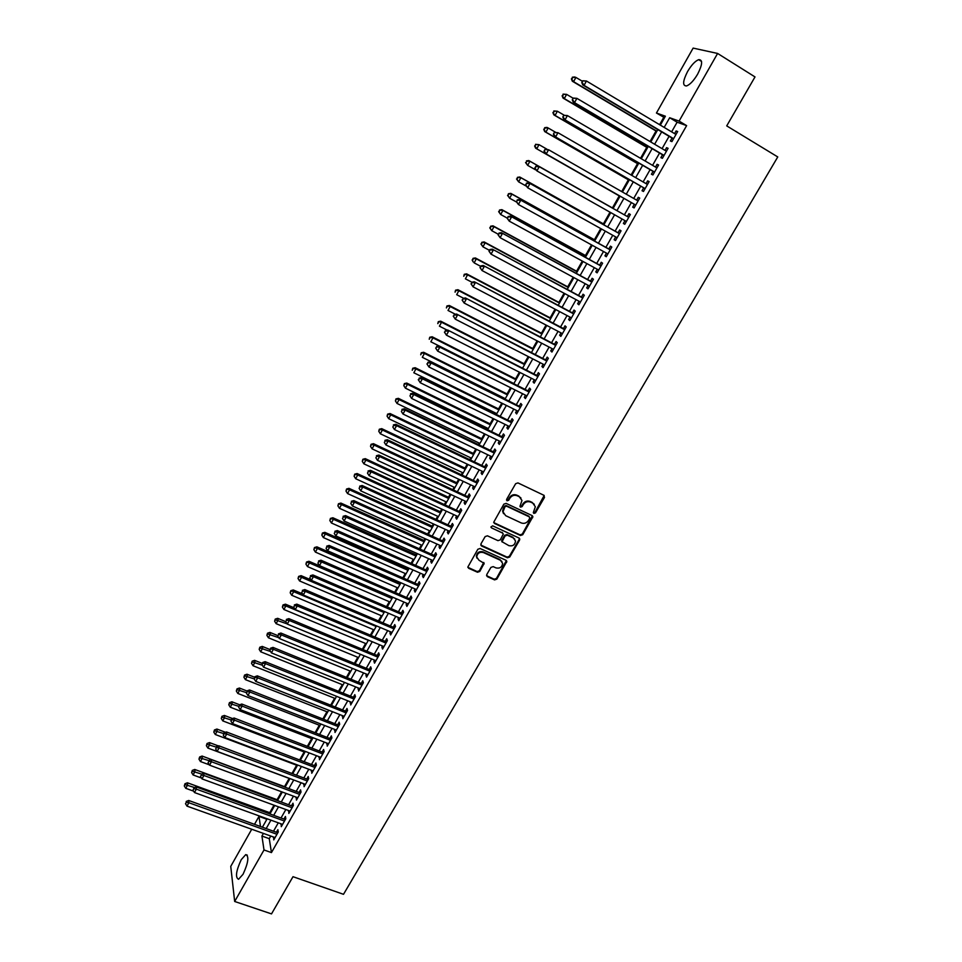 <?xml version="1.0" encoding="UTF-8"?>
<svg xmlns="http://www.w3.org/2000/svg" width="962" height="962" viewBox="0 0 962 962"><rect width="100%" height="100%" fill="white"/><g stroke="black" fill="none" stroke-linecap="round" stroke-linejoin="round"><path stroke-width="1.44" d="M533.886 513.419L535.473 512.878L544.48 497.426L543.903 495.286L517.953 482.912L515.656 483.694L506.661 499.302L507.082 500.805L508.682 500.252L509.848 498.244C511.772 495.538 514.225 494.696 517.195 495.743L519.36 496.777L521.981 500.493L519.961 506.325L520.526 507.13L522.125 506.589L523.292 504.581C525.216 501.887 527.657 501.058 530.603 502.092L532.756 503.114L535.341 506.746L533.321 512.626L533.886 513.419M533.333 512.722L535.04 512.241L544.179 495.454M506.517 500.096L508.273 499.639L509.439 497.631L509.848 498.244M519.973 506.433L521.705 505.964L522.871 503.968L523.292 504.581M241.246 859.667L245.755 854.605C249.218 856.228 248.316 862.782 243.061 874.254L238.564 879.28C235.125 877.572 236.015 871.043 241.246 859.667M687.589 71.513C691.45 65.007 695.141 61.063 698.677 59.668C702.897 59.608 702.549 64.442 697.642 74.146C693.758 80.652 690.067 84.584 686.579 85.943C682.371 85.967 682.707 81.157 687.589 71.513M486.736 574.591L487.349 576.659L494.576 579.894L496.837 579.124L506.83 561.435L506.012 560.281L480.098 548.496L477.825 549.278L467.833 567.087L468.674 568.302L477.501 572.246L479.761 571.464L484.151 563.371L478.956 560.209L476.719 556.986C477.344 553.198 479.569 551.719 483.393 552.537L500.456 560.281L502.645 563.371C502.068 567.195 499.867 568.698 496.007 567.905L493.181 566.63L490.921 567.4L486.736 574.591M664.562 117.689L656.445 113.023L693.133 48.1L717.604 53.451L755.002 76.924L726.719 125.89L777.765 156.938L343.506 894.311L293.001 876.695L271.512 913.9L234.668 901.478L230.748 866.377L251.731 829.244M717.604 53.451L679.088 121.092L669.672 117.737L664.177 127.417M270.755 836.038L269.264 838.672L271.452 852.585L686.627 125.625L679.088 121.092M271.452 852.585L264.009 849.963L234.668 901.478M520.466 535.497L522.739 534.716L532.888 516.702L532.082 515.572L506.144 503.391L503.847 504.16L493.698 522.294L494.54 523.496L520.466 535.497L520.045 534.848L522.306 534.066L532.383 515.764M519.588 540.103L509.74 557.01L507.467 557.78L481.553 545.983L480.94 543.879L485.149 536.592L487.433 535.81L497.979 540.644L500.264 539.874L503.282 534.102L502.453 532.936L491.462 527.861L490.885 527.02L492.64 525.829L518.999 538.011L519.588 540.103L519.167 539.454L509.331 556.337L509.74 557.01M672.041 138.059L670.37 140.993L671.921 141.606L677.669 131.529L676.106 130.94L674.566 133.634M662.529 154.75L660.87 157.66L662.397 158.321L668.109 148.304L666.57 147.667L665.019 150.397M653.078 171.344L651.418 174.242L652.909 174.952L658.597 164.983L657.082 164.31L655.519 167.063M643.662 187.855L642.027 190.741L643.482 191.486L649.134 181.577L647.654 180.856L646.067 183.646M634.307 204.281L632.671 207.143L634.102 207.936L639.73 198.076L638.275 197.306L636.664 200.144M624.987 220.635L623.376 223.461L624.771 224.29L630.363 214.49L628.956 213.672L627.32 216.534M615.692 236.929L614.129 239.682L615.5 240.572L621.055 230.82L619.672 229.954L618.049 232.792M606.457 253.138L604.93 255.82L606.264 256.746L611.796 247.054L610.449 246.152L608.838 248.978M597.27 269.264L595.779 271.885L597.089 272.847L602.597 263.203L601.262 262.253L599.663 265.067M588.131 285.293L586.676 287.854L587.962 288.865L593.434 279.257L592.135 278.283L590.548 281.072M579.052 301.25L577.633 303.739L578.883 304.786L584.319 295.238L583.056 294.216L581.469 296.993M570.009 317.111L568.626 319.54L569.841 320.623L575.264 311.135L574.025 310.065L572.438 312.83M561.014 332.888L559.668 335.257L560.858 336.387L566.245 326.936L565.031 325.829L563.467 328.583M552.068 348.593L550.757 350.889L551.923 352.056L557.275 342.664L556.096 341.522L554.533 344.252M543.169 364.201L541.895 366.438L543.025 367.652L548.364 358.309L547.198 357.118L545.646 359.836M534.319 379.737L533.068 381.914L534.187 383.165L539.49 373.869L538.359 372.643L536.82 375.348M525.505 395.19L524.302 397.306L525.384 398.593L530.663 389.345L529.557 388.083L528.018 390.776M516.75 410.558L515.572 412.614L516.63 413.949L521.885 404.749L520.803 403.439L519.276 406.12M508.032 425.853L506.89 427.849L507.924 429.208L513.143 420.057L512.097 418.723L510.582 421.38M499.362 441.065L498.256 443.001L499.266 444.408L504.461 435.293L503.439 433.922L501.923 436.568M490.74 456.192L489.67 458.08L490.644 459.511L495.815 450.457L494.817 449.038L493.314 451.683M482.154 471.248L481.12 473.076L482.082 474.543L487.217 465.536L486.243 464.081L484.752 466.702M473.629 486.231L472.619 487.987L473.544 489.502L478.655 480.543L477.717 479.052L476.226 481.661M465.127 501.13L464.153 502.837L465.067 504.389L470.153 495.466L469.228 493.939L467.748 496.536M456.685 515.957L455.747 517.604L456.625 519.191L461.688 510.317L460.786 508.754L459.319 511.339M448.28 530.699L447.366 532.299L448.232 533.91L453.258 525.084L452.393 523.484L450.925 526.058M439.923 545.37L439.033 546.909L439.874 548.568L444.877 539.778L444.035 538.155L442.568 540.704M431.601 559.968L430.748 561.459L431.553 563.143L436.544 554.401L435.714 552.741L434.271 555.278M423.316 574.494L422.498 575.925L423.292 577.645L428.246 568.951L427.453 567.255L425.998 569.781M415.091 588.948L414.297 590.319L415.055 592.075L419.997 583.429L419.216 581.697L417.785 584.211M406.89 603.318L406.132 604.641L406.878 606.433L411.784 597.835L411.027 596.055L409.596 598.568M398.737 617.628L398.015 618.903L398.725 620.718L403.607 612.157L402.886 610.353L401.455 612.854M390.632 631.854L389.935 633.08L390.62 634.932L395.478 626.418L394.781 624.578L393.362 627.068M382.551 646.019L381.89 647.186L382.563 649.073L387.397 640.596L386.712 638.732L385.305 641.197M374.531 660.112L373.893 661.231L374.531 663.155L379.341 654.713L378.679 652.813L377.284 655.278M366.534 674.134L365.921 675.204L366.546 677.152L371.332 668.758L370.695 666.822L369.3 669.275M358.585 688.083L358.61 691.077L363.371 682.731L362.758 680.771L361.363 683.2M350.673 701.959L350.697 704.942L355.435 696.632L354.846 694.648L353.463 697.065M342.809 715.776L342.833 718.734L347.547 710.473L346.981 708.453L345.611 710.858M334.968 729.521L335.004 732.467L339.694 724.242L339.153 722.185L337.782 724.578M327.176 743.193L327.224 746.127L331.89 737.938L331.361 735.858L330.002 738.239M319.42 756.805L319.468 759.715L324.11 751.575L323.605 749.458L322.258 751.827M311.7 770.346L311.76 773.244L316.378 765.139L315.897 762.986L314.55 765.355M304.016 783.826L304.088 786.7L308.682 778.631L308.213 776.466L306.878 778.811M296.38 797.233L296.44 800.095L301.022 792.063L300.577 789.862L299.242 792.207M288.768 810.581L288.84 813.419L293.398 805.434L292.977 803.21L291.654 805.531M281.205 823.869L281.289 826.683L285.822 818.734L285.413 816.473L284.091 818.794M686.627 125.625L677.116 122.21L671.62 131.866M669.083 136.303L662.06 148.653M659.571 153.006L652.561 165.344M650.12 169.625L643.109 181.938M640.716 186.159L633.705 198.461M631.349 202.585L624.374 214.863M622.029 218.975L615.103 231.145M612.746 235.281L605.88 247.342M603.511 251.503L596.705 263.444M594.324 267.64L587.59 279.473M585.185 283.694L578.511 295.406M576.094 299.663L569.492 311.267M567.051 315.548L560.509 327.032M558.056 331.349L551.587 342.725M549.11 347.066L542.7 358.321M540.211 362.686L533.862 373.845M531.361 378.246L525.072 389.285M522.558 393.711L516.329 404.653M513.792 409.09L507.635 419.937M505.086 424.398L498.977 435.137M496.416 439.634L490.367 450.252M487.794 454.773L481.806 465.307M479.208 469.853L473.28 480.266M470.683 484.836L464.802 495.165M462.193 499.759L456.373 509.98M453.739 514.598L447.979 524.711M445.334 529.365L439.634 539.381M436.976 544.047L431.325 553.968M428.655 558.657L423.064 568.482M420.382 573.196L414.838 582.924M412.145 587.662L406.661 597.294M403.956 602.056L398.521 611.591M395.803 616.377L390.428 625.817M387.698 630.615L382.371 639.971M379.629 644.793L374.35 654.052M371.597 658.898L366.378 668.073M363.6 672.931L358.441 682.01M355.651 686.904L350.541 695.887M347.751 700.793L342.676 709.691M339.875 714.622L334.86 723.436M332.046 728.378L327.08 737.108M324.254 742.063L319.336 750.709M316.498 755.687L311.628 764.249M308.778 769.251L303.956 777.717M301.094 782.731L296.32 791.125M293.458 796.163L288.732 804.46M285.858 809.523L281.169 817.736M278.283 822.811L273.653 830.952M273.665 837.084L273.761 839.886L278.271 831.974L277.886 829.689L276.575 831.998M663.732 117.388L659.595 124.687M656.024 131L650.035 141.546M646.753 147.354L640.536 158.309M637.529 163.624L631.084 174.988M628.366 179.798L621.692 191.582M619.239 195.899L612.433 207.912M610.016 212.181L603.39 223.869M600.733 228.571L594.408 239.73M591.498 244.865L585.461 255.519M582.311 261.075L576.563 271.212M573.172 277.2L567.712 286.832M564.081 293.242L558.91 302.369M555.05 309.187L550.156 317.833M546.055 325.06L541.438 333.213M537.109 340.837L532.768 348.509M528.21 356.541L524.146 363.732M519.372 372.162L515.56 378.872M510.557 387.686L507.022 393.939M501.803 403.15L498.532 408.922M496.055 413.299L495.646 414.021M493.097 418.518L490.079 423.833M487.59 428.234L486.988 429.292M484.427 433.814L481.673 438.672M479.172 443.097L478.379 444.48M475.805 449.026L473.304 453.439M470.791 457.876L469.829 459.583M467.231 464.153L464.983 468.121M462.457 472.595L461.303 474.615M458.706 479.208L456.709 482.732M454.16 487.229L452.837 489.574M450.216 494.191L448.472 497.282M445.911 501.791L444.408 504.449M441.774 509.09L440.271 511.748M437.698 516.281L436.014 519.252M433.369 523.917L432.106 526.142M429.533 530.699L427.669 533.97M425.012 538.66L423.989 540.464M421.404 545.045L419.372 548.629M416.702 553.33L415.921 554.713M413.311 559.319L411.111 563.203M408.429 567.929L407.888 568.903M405.267 573.52L402.898 577.705M397.258 587.65L394.721 592.123M389.285 601.719L386.58 606.481M381.361 615.716L378.487 620.767M373.46 629.641L370.442 634.98M365.608 643.494L362.421 649.122M357.804 657.286L354.449 663.191M350.024 671.007L346.524 677.188M342.292 684.667L338.624 691.113M334.584 698.256L330.772 704.978M326.924 711.772L322.955 718.77M319.3 725.228L315.187 732.491M311.712 738.624L307.443 746.151M304.16 751.959L299.747 759.739M296.645 765.223L292.087 773.256M289.153 778.414L284.511 786.627M281.589 791.774L277.104 799.687M273.99 805.182L269.745 812.686M266.426 818.53L266.354 820.213M254.629 824.121L258.982 816.401L260.449 826.214M266.161 818.999L258.982 816.401M660.341 125.132L665.391 116.21L656.445 113.023M262.542 826.959L267.159 818.794M270.057 813.708L274.723 805.459M277.597 800.384L282.323 792.051M285.197 786.988L289.959 778.571M292.821 773.532L297.631 765.043M300.481 760.016L305.351 751.43M308.177 746.428L313.095 737.758M315.921 732.779L320.887 724.013M323.701 719.059L328.715 710.209M331.517 705.266L336.58 696.332M339.37 691.413L344.48 682.383M347.258 677.488L352.429 668.374M355.194 663.491L360.413 654.28M363.167 649.422L368.434 640.127M371.176 635.293L376.503 625.901M379.232 621.079L384.608 611.591M387.325 606.806L392.749 597.222M395.454 592.448L400.938 582.78M403.631 578.03L409.175 568.253M411.856 563.528L417.448 553.667M420.117 548.953L425.757 538.997M428.415 534.307L434.115 524.254M436.76 519.588L442.52 509.427M445.141 504.797L450.962 494.528M453.571 489.923L459.451 479.557M462.049 474.963L467.977 464.514M470.562 459.944L476.551 449.374M479.124 444.841L485.173 434.175M487.734 429.653L493.843 418.879M496.38 414.394L502.549 403.511M505.086 399.05L511.303 388.059M513.816 383.622L520.105 372.534M522.606 368.121L528.956 356.926M531.445 352.537L537.854 341.221M540.319 336.868L546.801 325.445M549.254 321.116L555.783 309.584M558.225 305.279L564.826 293.638M567.255 289.37L573.917 277.609M576.322 273.364L583.056 261.484M585.437 257.275L592.231 245.286M594.612 241.089L601.466 228.992M603.823 224.831L610.762 212.602M613.095 208.477L620.081 196.164M622.438 192.003L629.437 179.653M631.83 175.421L638.84 163.059M641.281 158.754L648.304 146.368M650.781 141.991L657.816 129.593M263.42 833.417L261.929 836.05L264.009 849.963M661.652 131.878L654.629 144.252M652.14 148.629L645.117 160.991M642.676 165.296L635.666 177.645M633.273 181.866L626.274 194.204M623.917 198.352L616.931 210.654M614.598 214.779L607.671 226.984M605.314 231.133L598.448 243.218M596.079 247.402L589.273 259.367M586.892 263.588L580.158 275.445M577.753 279.677L571.091 291.426M568.662 295.695L562.061 307.323M559.619 311.616L553.09 323.136M550.637 327.453L544.155 338.864M541.69 343.218L535.281 354.509M532.792 358.886L526.442 370.069M523.941 374.483L517.652 385.558M515.139 389.983L508.91 400.962M506.373 405.411L500.216 416.281M497.667 420.767L491.558 431.517M488.997 436.026L482.948 446.681M480.375 451.214L474.386 461.772M471.801 466.329L465.873 476.779M463.275 481.361L457.395 491.702M454.785 496.308L448.965 506.553M446.332 511.183L440.572 521.332M437.938 525.986L432.227 536.038M429.581 540.716L423.929 550.661M421.26 555.363L415.668 565.211M412.987 569.937L407.455 579.689M404.762 584.439L399.278 594.095M396.56 598.869L391.137 608.429M388.42 613.227L383.044 622.691M380.315 627.501L374.988 636.88M372.246 641.714L366.967 650.997M364.213 655.856L358.994 665.055M356.229 669.925L351.07 679.028M348.28 683.922L343.169 692.941M340.38 697.847L335.317 706.781M332.515 711.712L327.501 720.55M324.687 725.504L319.721 734.246M316.895 739.225L311.977 747.883M309.139 752.885L304.269 761.459M301.431 766.473L296.609 774.963M293.747 779.99L288.985 788.395M286.111 793.446L281.385 801.767M278.511 806.841L273.833 815.079M270.947 820.165L266.318 828.318M677.116 122.21L669.672 117.737M269.264 838.672L261.929 836.05M676.106 130.94L677.525 131.794M666.57 147.667L667.989 148.509M657.082 164.31L658.513 165.139M647.654 180.856L649.073 181.674M638.275 197.306L639.694 198.124M623.376 223.461L624.795 224.254M614.129 239.682L615.548 240.476M604.93 255.82L606.349 256.601M595.779 271.885L597.198 272.655M586.676 287.854L588.095 288.612M577.633 303.739L579.052 304.497M568.626 319.54L570.045 320.286M559.668 335.257L561.087 335.991M550.757 350.889L552.176 351.623M541.895 366.438L543.314 367.171M533.068 381.914L534.487 382.635M524.302 397.306L525.721 398.015M515.572 412.614L516.991 413.323M506.89 427.849L508.309 428.547M498.256 443.001L499.675 443.686M489.67 458.08L491.089 458.754M481.12 473.076L482.539 473.749M472.619 487.987L474.038 488.66M464.153 502.837L465.572 503.487M455.747 517.604L457.154 518.253M447.366 532.299L448.785 532.936M439.033 546.909L440.452 547.546M430.748 561.459L432.166 562.085M422.498 575.925L423.917 576.551M414.297 590.319L415.716 590.933M406.132 604.641L407.551 605.254M398.015 618.903L399.422 619.504M389.935 633.08L391.342 633.669M381.89 647.186L383.297 647.775M373.893 661.231L375.3 661.808M365.921 675.204L367.34 675.781M358.008 689.105L359.415 689.67M350.12 702.933L351.527 703.499M342.28 716.702L343.687 717.255M334.475 730.398L335.882 730.94M326.707 744.023L328.114 744.564M318.975 757.587L320.382 758.116M311.279 771.079L312.686 771.608M303.631 784.511L305.038 785.04M296.007 797.871L297.414 798.4M288.432 811.17L289.839 811.687M280.892 824.41L282.287 824.915M273.388 837.589L274.783 838.082M534.319 504.304L532.756 503.114M522.871 503.968C524.783 501.274 527.224 500.444 530.17 501.479L532.323 502.501M520.971 498.027L519.36 496.777M509.439 497.631C511.363 494.925 513.804 494.083 516.774 495.129L518.939 496.164M493.759 522.594L520.045 534.848M529.737 518.338L529.328 516.859L506.553 506.18L504.954 506.721L503.018 511.88L505.675 515.668L521.236 522.931C524.17 523.941 526.599 523.112 528.511 520.442L529.737 518.338M503.535 513.66L502.621 511.243L503.33 508.213L504.545 506.096L506.144 505.555L528.896 516.233M480.76 545.033L507.07 557.106L509.331 556.337M502.825 533.176L491.462 527.861M508.874 545.646C512.77 546.464 514.983 544.925 515.536 541.029L513.347 537.962L507.359 535.197L505.074 535.966L502.056 541.726L508.874 545.646M514.742 539.045L513.347 537.962M502.104 541.991L501.875 540.139L504.677 535.317L506.95 534.547L512.938 537.301M519.167 539.454L519.336 538.227M501.923 561.459L500.456 560.281M477.008 558.249L476.346 556.313C476.972 552.525 479.184 551.046 483.008 551.863L500.06 559.607M467.857 567.303L477.128 571.56L479.389 570.779L483.742 562.469M486.556 575.685L494.191 579.208L496.44 578.427L506.397 560.521M582.443 81.313L575.925 77.429L573.592 81.674L572.318 81.217L656.769 131.445M571.909 79.076L572.835 77.369L571.404 78.896L573.592 81.674L656.89 131.217M572.33 77.2L574.639 76.984L575.925 77.429L572.835 77.369M572.318 81.217L571.404 78.896M582.744 80.772L581.794 82.504L582.744 80.772L586.447 81.012L675.997 134.476M583.285 80.952L586.447 81.012L584.054 85.353L582.719 84.884L673.448 138.925M673.592 138.672L584.054 85.353L582.323 82.696M581.794 82.504L582.719 84.884M573.148 98.22L566.618 94.372L564.309 98.593L563.059 98.1L647.498 147.787M562.626 95.996L563.552 94.312L562.133 95.803L564.309 98.593L647.594 147.619M563.059 94.12L566.618 94.372L563.552 94.312M563.059 98.1L562.133 95.803M564.225 115.224L557.371 111.219L555.074 115.428L553.859 114.887L638.275 164.057M553.39 112.831L554.316 111.159L552.909 112.626L555.074 115.428L638.347 163.937M553.823 110.943L557.371 111.219L554.316 111.159M553.859 114.887L552.909 112.626M555.543 132.251L548.172 127.982L545.887 132.167L544.696 131.578L629.112 180.231M544.215 129.581L545.129 127.91L543.734 129.353L545.887 132.167L629.148 180.159M544.648 127.681L546.981 127.405L548.172 127.982L545.129 127.91M544.696 131.578L543.734 129.353M535.593 148.172L619.985 196.32L535.593 148.172L534.619 145.983L535.99 144.577L534.619 145.983M546.897 149.158L539.021 144.661L536.748 148.809L535.076 146.236M535.533 144.324L539.021 144.661L535.99 144.577M573.22 98.076L572.282 99.795L573.22 98.076L576.899 98.34L666.438 151.226M573.749 98.28L576.899 98.34L574.518 102.657L573.22 102.14L663.936 155.603M664.057 155.411L574.518 102.657L572.799 100M572.282 99.795L573.22 102.14M563.756 115.284L562.818 116.991L563.756 115.284L567.4 115.572L656.938 167.893M564.261 115.5L567.4 115.572L565.043 119.865L563.768 119.3L654.485 172.198M654.569 172.054L565.043 119.865L563.323 117.22M562.818 116.991L563.768 119.3M554.34 132.383L553.403 134.091L554.34 132.383L557.96 132.708L647.486 184.476M554.846 132.624L557.96 132.708L555.615 136.977L554.365 136.363L644.865 188.54M645.129 188.6L555.615 136.977L553.896 134.331M553.403 134.091L554.365 136.363M544.985 149.399L544.047 151.094L544.985 149.399L548.58 149.747L638.083 200.962M545.466 149.663L548.58 149.747L546.236 154.004L545.021 153.331L635.497 204.954M635.738 205.062L546.236 154.004L544.528 151.359M544.047 151.094L545.021 153.331M526.899 161.147L525.998 162.794L526.899 161.147L529.93 161.243L613.167 208.357L528.787 160.57L529.93 161.243L527.657 165.368L535.557 169.829M525.998 162.794L527.657 165.368L525.541 162.53M526.454 160.882L528.787 160.57M628.523 217.208L538.047 166.005L628.751 217.316M536.147 166.606L539.237 166.703L536.916 170.923L534.74 168.013L536.147 166.606L534.74 168.013M626.406 221.44L536.916 170.923L535.209 168.29M538.047 166.005L535.666 166.33M604.136 224.278L519.769 177.02L520.875 177.73L518.614 181.842L526.01 185.967M604.1 224.35L520.875 177.73L517.424 177.345L516.967 179.269L517.869 177.633M516.967 179.269L518.614 181.842L516.522 178.98M517.424 177.345L519.769 177.02M619.251 233.465L528.799 182.816L619.432 233.658M526.875 183.453L529.954 183.562L527.645 187.758L525.492 184.824L526.875 183.453L525.492 184.824M617.123 237.722L527.645 187.758L525.949 185.125M528.799 182.816L526.406 183.153M595.153 240.139L510.798 193.374L511.868 194.132L509.632 198.22L516.51 202.02M595.081 240.26L511.868 194.132L508.441 193.723L507.972 195.659L508.874 194.023M507.972 195.659L509.632 198.22L507.551 195.358M508.441 193.723L510.798 193.374M610.028 249.639L519.588 199.531L610.185 249.88M517.652 200.204L520.719 200.312L518.422 204.497L516.281 201.551L517.652 200.204L516.281 201.551M607.876 253.92L518.422 204.497L516.726 201.876M519.588 199.531L517.207 199.892M586.207 255.928L501.863 209.644L502.922 210.45L500.685 214.514L507.19 218.073M586.111 256.084L502.922 210.45L499.518 210.017L499.037 211.953L499.927 210.329M499.037 211.953L500.685 214.514L498.629 211.64M499.518 210.017L501.863 209.644M601.07 265.873L510.437 216.149L600.985 266.017M508.477 216.871L511.531 216.991L509.247 221.14L507.13 218.194L508.477 216.871L507.13 218.194M598.689 270.033L509.247 221.14L507.563 218.53M510.437 216.149L508.044 216.534M577.308 271.621L492.989 225.829L494.011 226.671L491.786 230.712L498.304 234.247M577.188 271.837L494.011 226.671L490.632 226.214L490.151 228.162L491.041 226.551M490.151 228.162L491.786 230.712L489.742 227.826M490.632 226.214L492.989 225.829M591.943 281.878L501.334 232.684L591.834 282.07M499.362 233.441L502.404 233.574L500.132 237.698L498.027 234.74L499.362 233.441L498.027 234.74M589.55 286.063L500.132 237.698L498.448 235.089M501.334 232.684L498.929 233.081M568.458 287.229L484.151 241.931L485.149 242.821L482.948 246.837L489.454 250.324M568.314 287.494L485.149 242.821L481.794 242.328L481.313 244.288L482.19 242.689M481.313 244.288L482.948 246.837L480.916 243.939M481.794 242.328L484.151 241.931M582.864 297.799L492.279 249.134L582.731 298.028M490.295 249.916L493.326 250.06L491.053 254.16L488.973 251.19L490.295 249.916L488.973 251.19M580.459 302.008L491.053 254.16L489.381 251.563M492.279 249.134L489.874 249.555M559.656 302.765L475.372 257.948L476.334 258.874L474.146 262.866L480.651 266.318M559.475 303.078L476.334 258.874L473.003 258.357L472.51 260.329L473.388 258.73M472.51 260.329L473.184 261.941L472.126 259.956M473.003 258.357L475.372 257.948M573.833 313.636L483.273 265.488L573.677 313.901M481.265 266.306L484.283 266.462L482.034 270.538L479.966 267.556L481.265 266.306L479.966 267.556M571.428 317.857L482.034 270.538L480.375 267.941M483.273 265.488L480.868 265.921M550.889 318.218L466.63 273.869L467.568 274.843L465.392 278.824L471.897 282.239L471.404 284.235L471.909 282.203L474.314 281.758L564.898 329.305M550.697 318.578L467.568 274.843L464.261 274.302L463.768 276.286L464.634 274.699M464.261 274.302L466.63 273.869M474.314 281.758L564.67 329.701M472.294 282.612L475.3 282.768L473.063 286.832L471.007 283.826M562.433 333.634L473.063 286.832L471.404 284.235M542.183 333.598L457.936 289.718L458.85 290.728L456.685 294.685L463.612 298.28M541.955 333.994L458.85 290.728L455.567 290.163L455.062 292.159L455.928 290.572M455.567 290.163L457.936 289.718M533.513 348.893L449.29 305.483L450.18 306.529L448.015 310.461L455.399 314.261M533.261 349.338L450.18 306.529L446.921 305.952L446.404 307.936L447.27 306.373M446.921 305.952L449.29 305.483M524.891 364.105L440.692 321.164L441.558 322.246L439.406 326.166L447.222 330.146M524.603 364.598L441.558 322.246L438.311 321.645L437.794 323.641L438.66 322.078M438.311 321.645L440.692 321.164M516.305 379.244L432.13 336.76L432.972 337.878L430.832 341.775L513.852 383.561M516.005 379.786L432.972 337.878L429.749 337.253L429.232 339.261L430.086 337.71M429.749 337.253L432.13 336.76M507.768 394.312L423.629 352.272L424.434 353.439L422.306 357.311L505.303 398.653M507.443 394.889L424.434 353.439L421.236 352.789L420.707 354.81L421.56 353.258M421.236 352.789L423.629 352.272M499.278 409.295L415.151 367.7L415.945 368.915L413.828 372.763L496.801 413.66M498.917 409.92L415.945 368.915L412.77 368.242L412.229 370.262L413.083 368.723M412.77 368.242L415.151 367.7M490.824 424.206L406.734 383.056L407.491 384.307L405.387 388.143L488.335 428.595M490.452 424.867L407.491 384.307L404.341 383.61L403.799 385.642L404.641 384.103M405.387 388.143L403.799 385.642M404.341 383.61L406.734 383.056M482.419 439.033L398.352 398.34L399.086 399.615L396.993 403.439L479.918 443.446M482.01 439.742L399.086 399.615L395.959 398.905L395.418 400.938L396.248 399.41M396.993 403.439L395.418 400.938M395.959 398.905L398.352 398.34M474.05 453.787L390.019 413.528L390.728 414.85L388.648 418.65L471.536 458.237M473.629 454.545L390.728 414.85L387.614 414.117L387.073 416.161L387.902 414.646M388.648 418.65L387.073 416.161M387.614 414.117L390.019 413.528M465.728 468.47L381.722 428.643L382.407 430.002L380.339 433.778L463.203 472.943M465.283 469.276L382.407 430.002L379.317 429.244L378.763 431.301L379.593 429.786M380.339 433.778L378.763 431.301M379.317 429.244L381.722 428.643M457.443 483.08L373.472 443.686L374.134 445.081L372.078 448.845L454.906 487.578M456.974 483.922L374.134 445.081L371.067 444.3L370.502 446.356L371.332 444.853M372.078 448.845L370.502 446.356M371.067 444.3L373.472 443.686M449.206 497.619L365.259 458.646L365.909 460.077L363.852 463.816L446.657 502.128M448.713 498.496L365.909 460.077L362.854 459.283L362.289 461.351L363.107 459.848M363.852 463.816L362.289 461.351M362.854 459.283L365.259 458.646M441.005 512.085L357.094 473.532L357.72 475L355.675 478.727L438.444 516.618M440.488 512.999L357.72 475L354.689 474.182L354.112 476.25L354.93 474.771M355.675 478.727L354.112 476.25M354.689 474.182L357.094 473.532M432.852 526.479L348.965 488.347L349.567 489.85L347.535 493.554L430.267 531.036M432.311 527.441L349.567 489.85L346.56 489.009L345.983 491.089L346.789 489.61M347.535 493.554L345.983 491.089M346.56 489.009L348.965 488.347M424.735 540.8L340.885 503.078L341.462 504.617L339.442 508.297L422.138 545.37M424.17 541.798L341.462 504.617L338.468 503.751L337.89 505.844L338.696 504.377M339.442 508.297L337.89 505.844M338.468 503.751L340.885 503.078M416.654 555.05L332.84 517.748L333.393 519.312L331.385 522.979L414.057 559.643M416.065 556.084L333.393 519.312L330.423 518.434L329.834 520.526L330.639 519.059M331.385 522.979L329.834 520.526M330.423 518.434L332.84 517.748M408.622 569.227L324.843 532.335L325.372 533.934L323.364 537.578L406 573.845M408.008 570.298L325.372 533.934L322.414 533.032L321.825 535.137L322.631 533.669M323.364 537.578L321.825 535.137M322.414 533.032L324.843 532.335M400.625 583.333L316.883 546.837L317.388 548.484L315.392 552.104L397.991 587.974M399.988 584.451L317.388 548.484L314.454 547.558L313.865 549.663L314.658 548.22M315.392 552.104L313.865 549.663M314.454 547.558L316.883 546.837M392.664 597.378L308.958 561.279L309.439 562.962L307.467 566.57L390.031 602.032M392.015 598.532L309.439 562.962L306.529 562.012L305.928 564.129L306.722 562.686M307.467 566.57L305.928 564.129M306.529 562.012L308.958 561.279M311.099 579.918L301.082 575.649L301.539 577.356L299.567 580.952L382.094 616.029M384.078 612.541L301.539 577.356L298.653 576.394L298.04 578.511L298.833 577.08M299.567 580.952L298.04 578.511M298.653 576.394L301.082 575.649M302.597 593.891L293.242 589.947L293.675 591.69L291.714 595.262L374.206 629.954M376.178 626.478L293.675 591.69L290.801 590.704L290.187 592.832L290.981 591.402M291.714 595.262L290.187 592.832M290.801 590.704L293.242 589.947M294.144 607.804L285.437 604.172L285.846 605.94L283.898 609.499L366.354 643.806M368.314 640.343L285.846 605.94L283.165 605.651L282.996 604.942L282.383 607.07L283.165 605.651M283.898 609.499L282.383 607.07M282.996 604.942L285.437 604.172M285.75 621.656L277.669 618.326L278.066 620.129L276.13 623.665L358.537 657.587M287.133 623.869L275.385 619.829L275.228 619.107L274.615 621.248L275.385 619.829M276.13 623.665L274.615 621.248M275.228 619.107L277.669 618.326M277.669 635.557L269.937 632.407L270.322 634.247L268.386 637.758L350.757 671.308M278.812 637.71L267.652 633.934L267.508 633.2L266.883 635.341L267.652 633.934M268.386 637.758L266.883 635.341M267.508 633.2L269.937 632.407M269.817 649.47L262.253 646.416L262.614 648.28L260.69 651.791L343.025 684.956M270.55 651.49L259.956 647.979L259.812 647.222L259.187 649.374L259.956 647.979M260.69 651.791L259.187 649.374M259.812 647.222L262.253 646.416M262.169 663.383L254.605 660.353L254.942 662.265L253.03 665.74L335.329 698.544M262.325 665.211L252.297 661.94L252.164 661.183L251.527 663.335L252.297 661.94M253.03 665.74L251.527 663.335M252.164 661.183L254.605 660.353M254.557 677.224L246.993 674.23L247.306 676.166L245.406 679.629L327.657 712.06M254.184 678.883L244.673 675.841L244.552 675.071L243.915 677.236L244.673 675.841M245.406 679.629L243.915 677.236M244.552 675.071L246.993 674.23M246.969 690.993L239.418 688.034L239.718 690.007L237.818 693.446L320.033 725.516M246.332 692.592L237.085 689.67L236.977 688.888L236.327 691.053L237.085 689.67M237.818 693.446L236.327 691.053M236.977 688.888L239.418 688.034M239.67 704.797L231.89 701.779L232.155 703.775L230.279 707.202L312.446 738.912M238.576 706.252L229.545 703.438L229.437 702.645L228.788 704.809L229.545 703.438M230.279 707.202L228.788 704.809M229.437 702.645L231.89 701.779M232.563 718.578L224.386 715.451L224.639 717.472L222.763 720.887L304.894 752.236M231.06 719.925L222.03 717.135L221.933 716.317L221.284 718.494L222.03 717.135M222.763 720.887L221.284 718.494M221.933 716.317L224.386 715.451M225.469 732.298L216.919 729.052L217.159 731.108L215.296 734.499L297.378 765.499M223.569 733.537L214.562 730.759L214.466 729.942L213.817 732.118L214.562 730.759M215.296 734.499L213.817 732.118M214.466 729.942L216.919 729.052M218.41 745.935L209.5 742.592L209.704 744.672L207.852 748.051L289.899 778.691M216.113 747.077L207.119 744.323L207.034 743.494L206.373 745.67L207.119 744.323M207.852 748.051L206.373 745.67M207.034 743.494L209.5 742.592M285.245 786.904L202.104 756.06L202.297 758.176L200.457 761.543L209.355 764.826M208.706 760.545L199.723 757.816L199.639 756.974L198.978 759.162L199.723 757.816M200.457 761.543L198.978 759.162M199.639 756.974L202.104 756.06M277.838 799.951L194.745 769.468L194.925 771.608L193.085 774.951L201.467 778.017M201.611 774.061L192.352 771.247L192.292 770.394L191.618 772.594L192.352 771.247M193.085 774.951L191.618 772.594M192.292 770.394L194.745 769.468M270.478 812.95L187.434 782.803L187.59 784.98L185.762 788.311L193.627 791.149M194.589 787.517L185.029 784.619L184.969 783.741L184.295 785.942L185.029 784.619M185.762 788.311L184.295 785.942M184.969 783.741L187.434 782.803M555.916 345.057L465.404 297.931L555.711 345.406M463.371 298.833L466.366 298.99L464.141 303.03L462.109 300.024L463.371 298.833L462.109 300.024M553.487 349.326L464.141 303.03L462.481 300.445M465.404 297.931L462.999 298.4M547.029 360.642L456.553 314.033L546.801 361.039M454.497 314.959L457.479 315.127L455.267 319.143L453.246 316.125L454.497 314.959L453.246 316.125M544.588 364.935L455.267 319.143L453.619 316.558M456.553 314.033L454.124 314.514M538.191 376.154L447.739 330.038L537.938 376.587M445.671 331L448.641 331.168L446.44 335.173L444.432 332.143L445.671 331L444.432 332.143M535.726 380.459L446.44 335.173L444.793 332.599M447.739 330.038L445.31 330.543M529.389 391.57L438.973 345.959L439.85 347.138L529.124 392.051M436.892 346.945L439.85 347.138L437.65 351.106L435.666 348.064L436.892 346.945L435.666 348.064M526.923 395.899L437.65 351.106L436.014 348.545M438.973 345.959L436.544 346.476M520.634 406.926L430.254 361.796L431.096 363.011L520.346 407.431M428.162 362.818L431.096 363.011L428.92 366.967L426.948 363.913L428.162 362.818L426.948 363.913M518.169 411.267L428.92 366.967L427.284 364.406M430.254 361.796L427.825 362.325M511.94 422.186L421.572 377.537L422.402 378.8L511.628 422.739M419.468 378.607L422.402 378.8L420.238 382.732L418.278 379.665L418.602 380.182L419.468 378.607L418.278 379.665M509.451 426.551L420.238 382.732L418.602 380.182M421.572 377.537L419.143 378.102M503.27 437.373L412.951 393.205L413.744 394.504L502.946 437.963M410.834 394.3L409.968 395.863L410.834 394.3L413.744 394.504L411.592 398.424L500.781 441.75M412.951 393.205L410.509 393.783M409.968 395.863L411.592 398.424M494.66 452.477L404.365 408.79L405.146 410.137L494.312 453.102M402.236 409.92L401.382 411.483L402.236 409.92L405.146 410.137L402.994 414.033L492.159 456.878M404.365 408.79L401.924 409.379M401.382 411.483L402.994 414.033M486.087 467.508L395.839 424.302L396.584 425.673L485.714 468.169M393.686 425.457L392.833 427.008L393.686 425.457L396.584 425.673L394.444 429.545L483.573 471.921M395.839 424.302L393.386 424.903M392.833 427.008L394.444 429.545M477.561 482.455L387.349 439.718L388.059 441.137L477.164 483.152M385.185 440.909L384.331 442.448L385.185 440.909L388.059 441.137L385.942 444.985L475.036 486.892M387.349 439.718L384.896 440.343M384.331 442.448L385.942 444.985M469.083 497.33L378.896 455.062L379.593 456.517L468.662 498.063M376.719 456.277L375.877 457.816L376.719 456.277L379.593 456.517L377.477 460.341L466.546 501.779M378.896 455.062L376.443 455.699M375.877 457.816L377.477 460.341M460.642 512.133L370.49 470.322L371.164 471.813L460.209 512.902M368.302 471.572L367.472 473.1L368.302 471.572L371.164 471.813L369.071 475.625L458.092 516.606M370.49 470.322L368.037 470.971M367.472 473.1L369.071 475.625M452.248 526.863L362.133 485.497L362.782 487.025L451.791 527.669M359.932 486.784L359.103 488.299L359.932 486.784L362.782 487.025L360.69 490.824L449.687 531.337M362.133 485.497L359.68 486.171M359.103 488.299L360.69 490.824M443.891 541.51L353.824 500.601L354.449 502.164L443.422 542.352M351.611 501.911L350.781 503.415L351.611 501.911L354.449 502.164L352.369 505.94L441.33 546.007M353.824 500.601L351.358 501.286M350.781 503.415L352.369 505.94M435.582 556.084L345.55 515.62L346.152 517.219L435.089 556.962M343.326 516.967L342.496 518.47L343.326 516.967L346.152 517.219L344.083 520.983L433.008 560.593M345.55 515.62L343.085 516.317M342.496 518.47L344.083 520.983M427.32 570.586L337.325 530.567L337.902 532.202L426.803 571.488M335.077 531.938L334.259 533.429L335.077 531.938L337.902 532.202L335.846 535.942L424.735 575.12M337.325 530.567L334.86 531.277M334.259 533.429L335.846 535.942M419.095 585.004L329.136 545.43L329.689 547.113L418.554 585.954M326.888 546.837L326.07 548.316L326.888 546.837L329.689 547.113L327.645 550.817L416.498 589.562M329.136 545.43L326.671 546.163M326.07 548.316L327.645 550.817M410.906 599.362L320.995 560.221L321.524 561.94L410.353 600.348M318.723 561.652L317.917 563.131L318.723 561.652L321.524 561.94L319.48 565.632L408.297 603.932M320.995 560.221L318.518 560.966M317.917 563.131L319.48 565.632M402.765 613.648L312.89 574.939L313.396 576.683L402.188 614.658M310.618 576.394L309.8 577.861L310.618 576.394L313.396 576.683L311.375 580.363L400.144 618.229M312.89 574.939L310.413 575.697M309.8 577.861L311.375 580.363M394.66 627.861L304.834 589.574L305.315 591.353L394.059 628.907M302.537 591.065L301.743 592.532L302.537 591.065L305.315 591.353L303.295 595.009L392.039 632.455M304.834 589.574L302.357 590.355M301.743 592.532L303.295 595.009M386.592 642.003L296.813 604.136L297.27 605.952L385.978 643.073M294.516 605.651L293.711 607.106L294.516 605.651L297.27 605.952L295.262 609.595L383.97 646.608M296.813 604.136L294.336 604.93M293.711 607.106L295.262 609.595M378.571 656.072L288.84 618.626L289.273 620.478L377.934 657.178M286.52 620.177L285.726 621.62L286.52 620.177L289.273 620.478L287.277 624.097L375.938 660.69M288.84 618.626L286.351 619.432M285.726 621.62L287.277 624.097M370.586 670.069L280.892 633.044L281.313 634.932L369.937 671.211M278.571 634.619L277.777 636.062L278.571 634.619L281.313 634.932L279.329 638.527L367.941 674.711M280.892 633.044L278.415 633.862M277.777 636.062L279.329 638.527M362.65 683.994L273.004 647.39L273.388 649.302L361.977 685.172M270.671 648.989L269.877 650.42L270.671 648.989L273.388 649.302L271.416 652.885L359.992 688.648M273.004 647.39L270.514 648.22M269.877 650.42L271.416 652.885M354.737 697.859L265.139 661.664L265.512 663.612L354.052 699.061M262.794 663.287L262.013 664.706L262.794 663.287L265.512 663.612L263.552 667.171L352.08 702.525M265.139 661.664L262.65 662.505M262.013 664.706L263.552 667.171M346.873 711.652L257.323 675.853L257.672 677.837L346.176 712.89M254.966 677.513L254.184 678.932L254.966 677.513L257.672 677.837L255.724 681.385L344.204 716.329M257.323 675.853L254.834 676.719M254.184 678.932L255.724 681.385M339.057 725.372L249.543 689.982L249.88 692.003L338.335 726.647M247.174 691.666L246.404 693.073L247.174 691.666L249.88 692.003L247.931 695.526L336.375 730.074M249.543 689.982L247.054 690.86M246.404 693.073L247.931 695.526M331.265 739.032L241.811 704.04L242.111 706.084L330.531 740.331M239.43 705.747L238.66 707.142L239.43 705.747L242.111 706.084L240.175 709.595L328.583 743.734M241.811 704.04L239.31 704.93M238.66 707.142L240.175 709.595M323.521 752.621L234.103 718.025L234.391 720.105L322.763 753.943M231.722 719.756L230.952 721.151L231.722 719.756L234.391 720.105L232.467 723.592L320.827 757.347M234.103 718.025L231.614 718.927M230.952 721.151L232.467 723.592M315.801 766.149L226.443 731.938L226.707 734.042L315.031 767.508M224.05 733.693L223.28 735.088L224.05 733.693L226.707 734.042L224.795 737.517L313.107 770.875M226.443 731.938L223.942 732.852M223.28 735.088L224.795 737.517M308.129 779.605L218.819 745.778L219.071 747.919L307.335 780.988M216.414 747.57L215.656 748.953L216.414 747.57L219.071 747.919L217.159 751.382L305.423 784.355M218.819 745.778L216.318 746.704M215.656 748.953L217.159 751.382M300.493 792.989L211.243 759.559L211.46 761.736L299.687 794.408M208.814 761.363L208.057 762.746L208.814 761.363L211.46 761.736L209.56 765.175L297.775 797.751M211.243 759.559L208.73 760.497M208.057 762.746L209.56 765.175M292.893 806.324L203.691 773.268L203.896 775.468L292.075 807.767M201.262 775.095L200.505 776.466L201.262 775.095L203.896 775.468L202.008 778.895L290.175 811.098M203.691 773.268L201.178 774.218M200.505 776.466L202.008 778.895M285.329 819.588L196.176 786.904L196.368 789.141L284.487 821.055M193.735 788.768L192.989 790.127L193.735 788.768L196.368 789.141L194.48 792.544L282.6 824.374M196.176 786.904L193.663 787.878M192.989 790.127L194.48 792.544M277.802 832.779L188.708 800.48L188.865 802.741L276.948 834.282M186.255 802.368L185.51 803.715L186.255 802.368L188.865 802.741L187.001 806.132L275.072 837.577M188.708 800.48L186.195 801.454M185.51 803.715L187.001 806.132M535.04 512.241L535.473 512.878M508.273 499.639L508.682 500.252M521.705 505.964L522.125 506.589M530.17 501.479L530.603 502.092M516.774 495.129L517.195 495.743M544.035 496.813L544.48 497.426M494.143 522.847L494.54 523.496M532.226 517.063L532.659 517.688M522.306 534.066L522.739 534.716M506.144 505.555L506.553 506.18M504.545 506.096L504.954 506.721M503.33 508.213L503.727 508.838M507.07 557.106L507.467 557.78M481.18 545.322L481.553 545.983M502.056 532.287L502.453 532.936M506.95 534.547L507.359 535.197M504.677 535.317L505.074 535.966M501.875 540.139L502.272 540.8M483.008 551.863L483.393 552.537M483.561 563.588L483.934 564.261M479.389 570.779L479.761 571.464M477.128 571.56L477.501 572.246M468.314 567.616L468.674 568.302M506.216 561.676L506.613 562.349M496.44 578.427L496.837 579.124M494.191 579.208L494.576 579.894M486.964 575.973L487.349 576.659M245.755 854.605L247.318 855.158M698.677 59.668L701.563 61.46M532.455 516.065L532.888 516.702M502.621 511.243L503.018 511.88M501.659 541.065L502.056 541.726M519.396 538.504L519.805 539.153M476.346 556.313L476.719 556.986M483.778 562.686L484.151 563.371M506.433 560.75L506.83 561.435"/></g></svg>
